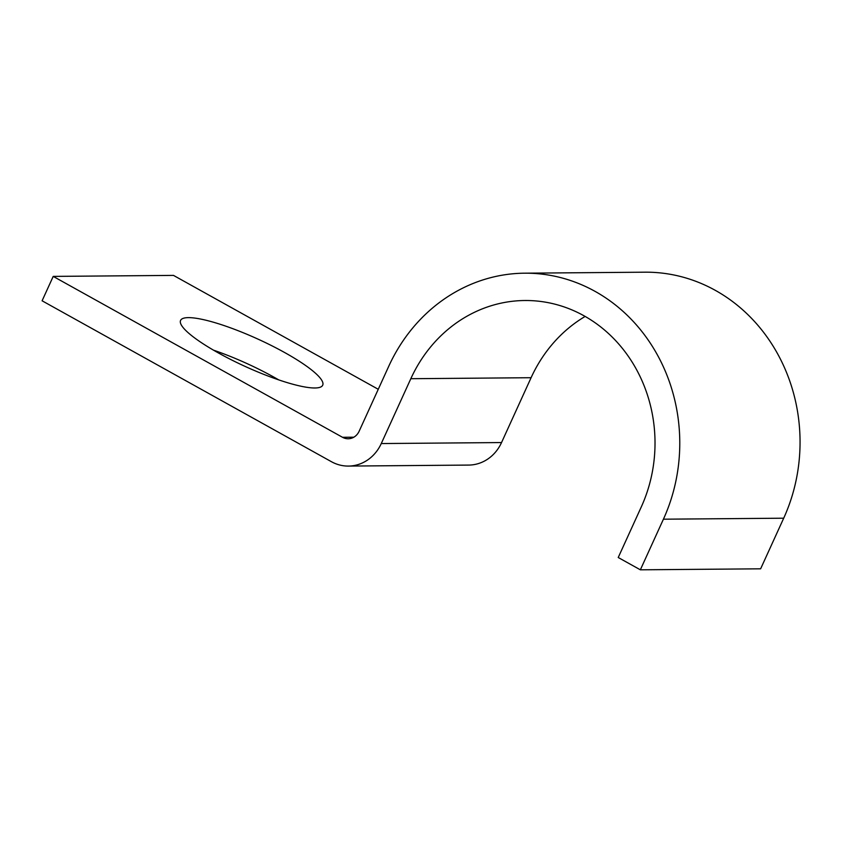 <?xml version="1.0" encoding="UTF-8"?>
<svg xmlns="http://www.w3.org/2000/svg" width="842" height="842" viewBox="0 0 842 842"><rect width="100%" height="100%" fill="white"/><g stroke="black" fill="none" stroke-linecap="round" stroke-linejoin="round"><path stroke-width="1.26" d="M284.649 352.535A78.096 15.082 24.5 0 0 180.577 320.423A78.096 15.082 24.5 0 0 218.636 353.082A78.096 15.082 24.5 0 0 322.707 385.194A78.096 15.082 24.5 0 0 284.649 352.535M213.468 350.146A78.096 15.082 -155.5 0 1 273.524 376.932A78.096 15.082 -155.5 0 1 278.702 379.868M378.258 389.288L173.494 275.397L53.214 276.397L42.1 300.794L331.401 461.69A40.984 37.143 -90.5 0 0 348.42 466.079A40.984 37.143 -90.5 0 0 381.268 443.555L410.822 378.711A142.298 128.963 89.5 0 1 524.882 300.51A142.298 128.963 89.5 0 1 641.299 506.895L618.228 557.509L640.362 569.813L760.631 568.813L783.702 518.198A169.621 153.728 89.5 0 0 644.919 272.187L524.65 273.187A169.621 153.728 89.5 0 1 663.422 519.198L640.362 569.813M53.214 276.397L342.515 437.293A13.661 12.377 -90.5 0 0 348.188 438.756A13.661 12.377 -90.5 0 0 359.134 431.251L388.688 366.407A169.621 153.728 89.5 0 1 524.65 273.187M348.42 466.079L468.689 465.079A40.984 37.143 -90.5 0 0 501.537 442.555L531.091 377.711A142.298 128.963 89.5 0 1 585.148 316.424M663.422 519.198L783.702 518.198M342.515 437.293L353.84 437.198M381.268 443.555L501.537 442.555M410.822 378.711L531.091 377.711"/></g></svg>
